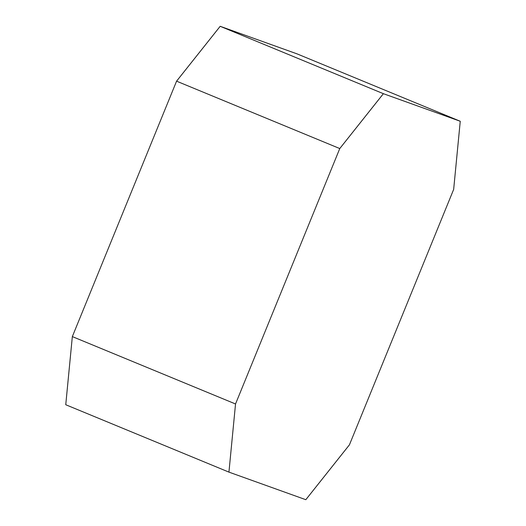 <?xml version="1.0" encoding="UTF-8"?>
<svg xmlns="http://www.w3.org/2000/svg" width="526" height="526" viewBox="0 0 526 526"><rect width="100%" height="100%" fill="white"/><g stroke="black" fill="none" stroke-linecap="round" stroke-linejoin="round"><path stroke-width="0.79" d="M460.25 121.263L453.662 189.406L349.428 444.832L305.816 499.7L228.941 472.124L235.53 403.981L339.77 148.556L383.382 93.687L460.25 121.263L297.058 53.876L220.184 26.3L383.382 93.687M235.53 403.981L72.338 336.594L65.75 404.737L228.941 472.124M72.338 336.594L176.572 81.168L339.77 148.556M176.572 81.168L220.184 26.3"/></g></svg>
